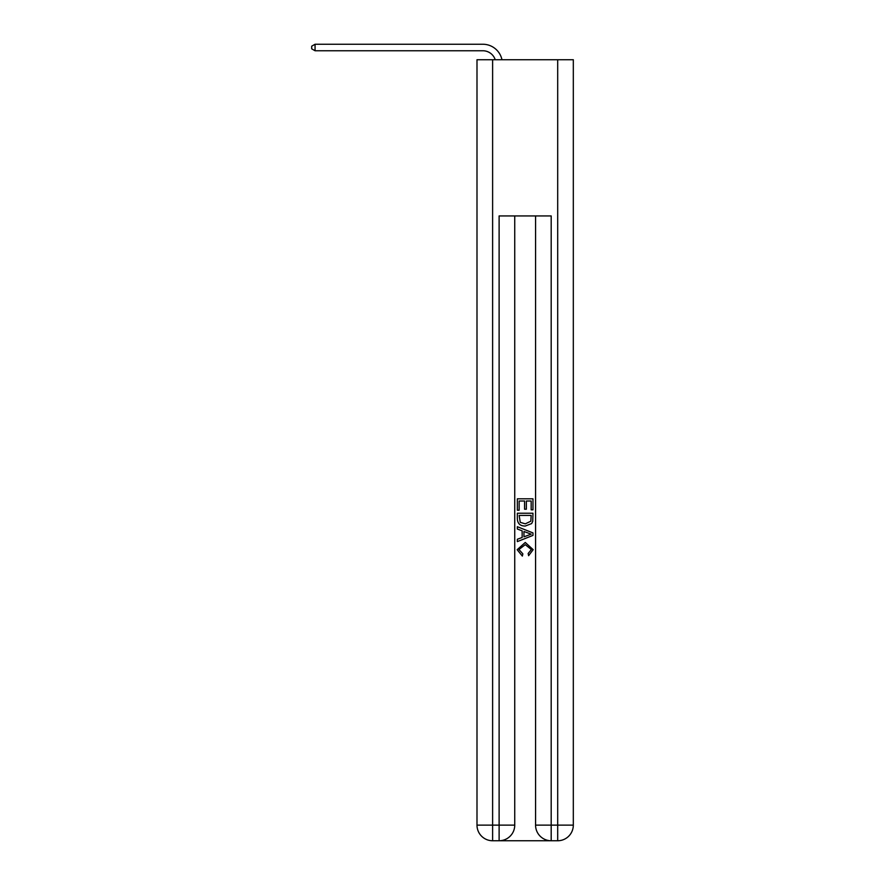 <?xml version="1.0" encoding="UTF-8"?>
<svg xmlns="http://www.w3.org/2000/svg" width="885" height="885" viewBox="0 0 885 885"><rect width="100%" height="100%" fill="white"/><g stroke="black" fill="none" stroke-linecap="round" stroke-linejoin="round"><path stroke-width="1.33" d="M482.856 50.755A13.021 13.021 -17.5 0 1 495.224 59.737A13.021 13.021 -26.5 0 0 482.856 50.755L315.06 50.755L311.686 48.808L311.686 46.197L315.06 44.25L482.856 44.25A19.525 19.525 162.5 0 1 501.961 59.737M500.291 840.75L550.016 840.75M492.613 59.737L492.613 825.13L476.993 825.13L476.993 59.737L573.314 59.737L573.314 825.13L557.694 825.13L557.694 59.737M551.189 840.75L551.189 825.13L535.569 825.13A15.62 15.62 0 0 0 551.189 840.75L557.694 840.75L557.694 825.13L551.189 825.13L551.189 215.94L499.118 215.94L499.118 825.13L492.613 825.13L492.613 840.75L499.118 840.75A15.62 15.62 0 0 0 514.738 825.13L499.118 825.13L499.118 840.75M514.738 215.94L514.738 825.13M535.569 825.13L535.569 215.94M557.694 840.75A15.62 15.62 0 0 0 573.314 825.13M476.993 825.13A15.62 15.62 0 0 0 492.613 840.75M517.349 510.225L517.349 498.808L532.969 498.808L532.969 509.826L531.166 509.826L531.166 501.01L526.354 501.01L526.354 509.218L524.562 509.218L524.562 501.01L519.152 501.01L519.152 510.225L517.349 510.225M517.349 518.82L517.349 513.223L532.969 513.223L532.737 521.331L531.62 523.599L525.236 526.044C520.247 526.066 517.614 523.654 517.349 518.82M519.152 515.424L520.258 522.338L525.281 523.843L530.845 521.177L531.166 515.424L519.152 515.424M517.349 529.042L517.349 526.708L532.969 532.914L532.969 535.392L517.349 541.598L517.349 539.264L522.15 537.483L522.15 530.823L517.349 529.042M528.279 533.091L523.953 531.487L523.953 536.819L531.166 534.153L528.279 533.091M518.953 549.496L522.858 553.877L522.349 556.079L517.15 549.707L525.27 542.461L533.168 549.662L528.622 555.68L528.157 553.479L531.365 549.552L525.281 544.662L518.953 549.496M315.06 44.25L315.06 50.755"/></g></svg>
